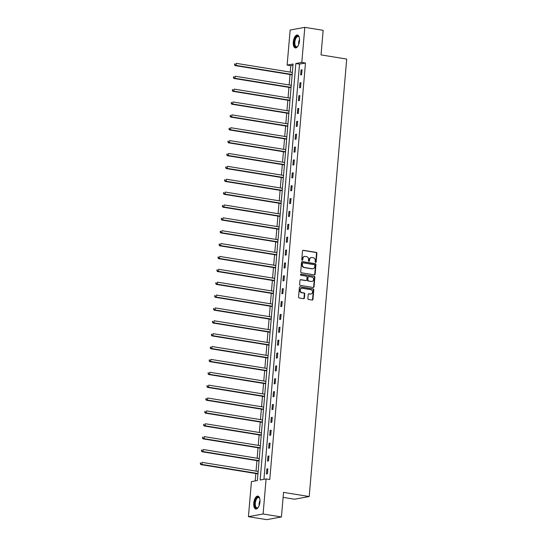 <?xml version="1.0" encoding="UTF-8"?>
<svg xmlns="http://www.w3.org/2000/svg" width="547" height="547" viewBox="0 0 547 547"><rect width="100%" height="100%" fill="white"/><g stroke="black" fill="none" stroke-linecap="round" stroke-linejoin="round"><path stroke-width="0.82" d="M315.612 262.416A0.574 0.506 79.6 0 0 316.166 261.931L316.904 253.329A0.82 0.718 79.6 0 0 316.255 252.399L303.298 250.3A0.82 0.718 79.6 0 0 302.505 250.998L301.766 259.599A0.574 0.506 79.6 0 0 302.778 259.763L302.874 258.649A2.626 2.304 79.6 0 1 305.397 256.434L306.477 256.605A2.626 2.304 79.6 0 1 308.563 259.572L308.467 260.687A0.574 0.506 79.6 0 0 309.472 260.851L309.568 259.736A2.626 2.304 79.6 0 1 312.091 257.514L313.171 257.692A2.626 2.304 79.6 0 1 315.257 260.652L315.161 261.767A0.574 0.506 79.6 0 0 315.612 262.416M315.557 262.403A0.574 0.506 79.6 0 0 315.769 262.006L316.508 253.398A0.82 0.718 79.6 0 0 315.858 252.475L302.901 250.376A0.82 0.718 79.6 0 0 302.888 250.369M302.17 260.235A0.574 0.506 79.6 0 0 302.382 259.839L302.874 258.649M308.864 261.322A0.574 0.506 79.6 0 0 309.076 260.919L309.568 259.736M253.76 503.117A6.53 3.002 99.2 0 1 257.897 496.108A6.53 3.002 99.2 0 1 259.948 501.982A6.53 3.002 99.2 0 1 255.811 508.99A6.53 3.002 99.2 0 1 253.76 503.117M293.288 42.044A6.53 3.002 99.2 0 1 297.424 35.035A6.53 3.002 99.2 0 1 299.476 40.916A6.53 3.002 99.2 0 1 295.339 47.924A6.53 3.002 99.2 0 1 293.288 42.044M307.886 298.546A0.82 0.718 79.6 0 0 308.535 299.476L312.166 300.064A0.82 0.718 79.6 0 0 312.959 299.366L313.78 289.814A0.82 0.718 79.6 0 0 313.13 288.884L300.166 286.785A0.82 0.718 79.6 0 0 299.38 287.483L298.559 297.035A0.82 0.718 79.6 0 0 299.209 297.965L303.599 298.676A0.82 0.718 79.6 0 0 304.392 297.978L304.741 293.889A0.82 0.718 79.6 0 0 304.091 292.966L301.917 292.611A2.195 1.928 79.6 0 1 302.286 288.283L310.819 289.664A2.195 1.928 79.6 0 1 310.443 293.992L309.021 293.766A0.82 0.718 79.6 0 0 308.234 294.457L307.886 298.546M304.809 27.35L323.147 30.317L321.041 54.905L346.709 59.069L309.205 496.539L283.537 492.375L281.425 516.963L263.093 513.995L248.42 516.683L251.429 481.613L257.377 480.526L293.083 64.013L287.134 65.1L290.142 30.037L304.809 27.35L301.807 62.42L295.859 63.507L260.146 480.02L266.095 478.933L263.093 513.995M266.095 478.933L269.767 479.521L305.472 63.008L301.807 62.42M314.327 274.874A0.82 0.718 79.6 0 0 315.12 274.184L315.934 264.625A0.82 0.718 79.6 0 0 315.284 263.695L302.327 261.596A0.82 0.718 79.6 0 0 301.541 262.293L300.72 271.852A0.82 0.718 79.6 0 0 301.37 272.775L314.327 274.874M314.86 277.22L314.04 286.778A0.82 0.718 79.6 0 1 313.246 287.469L300.289 285.37A0.82 0.718 79.6 0 1 299.64 284.44L299.988 280.351A0.82 0.718 79.6 0 1 300.782 279.661L306.033 280.508A0.82 0.718 79.6 0 0 306.826 279.818L307.058 277.103A0.82 0.718 79.6 0 0 306.409 276.18L300.932 275.291A0.574 0.506 79.6 0 1 301.035 274.156L314.204 276.29A0.82 0.718 79.6 0 1 314.86 277.22L314.463 277.288L313.643 286.847L314.04 286.778M283.107 497.367L294.532 499.22L309.205 496.539M305.472 63.008L299.524 64.102L263.928 479.329M301.069 69.989L300.645 74.939L301.636 74.761L302.06 69.811L301.069 69.989L302.033 70.146M299.968 82.864L299.544 87.814L300.535 87.629L300.959 82.679L299.968 82.864L300.925 83.014M298.86 95.732L298.436 100.682L299.428 100.504L299.852 95.554L298.86 95.732L299.824 95.889M297.759 108.607L297.336 113.557L298.327 113.373L298.751 108.422L297.759 108.607L298.724 108.757M296.652 121.475L296.228 126.425L297.219 126.248L297.643 121.297L296.652 121.475L297.616 121.632M295.551 134.35L295.127 139.3L296.118 139.116L296.542 134.165L295.551 134.35L296.515 134.5M294.45 147.218L294.026 152.169L295.018 151.991L295.442 147.04L294.45 147.218L295.407 147.375M293.342 160.093L292.918 165.044L293.91 164.859L294.334 159.909L293.342 160.093L294.307 160.244M292.242 172.961L291.818 177.912L292.809 177.734L293.233 172.784L292.242 172.961L293.206 173.119M291.134 185.836L290.71 190.787L291.701 190.602L292.125 185.652L291.134 185.836L292.098 185.987M290.033 198.705L289.609 203.655L290.601 203.477L291.025 198.527L290.033 198.705L290.997 198.862M288.932 211.58L288.508 216.53L289.5 216.345L289.924 211.395L288.932 211.58L289.889 211.73M287.825 224.448L287.401 229.398L288.392 229.22L288.816 224.27L287.825 224.448L288.789 224.605M286.724 237.323L286.3 242.273L287.291 242.089L287.715 237.138L286.724 237.323L287.688 237.473M285.623 250.191L285.192 255.141L286.184 254.964L286.614 250.013L285.623 250.191L286.58 250.348M284.515 263.066L284.091 268.016L285.083 267.832L285.507 262.881L284.515 263.066L285.479 263.216M283.414 275.934L282.99 280.885L283.982 280.707L284.406 275.756L283.414 275.934L284.378 276.091M282.307 288.809L281.883 293.76L282.874 293.575L283.298 288.625L282.307 288.809L283.271 288.96M281.206 301.677L280.782 306.628L281.773 306.45L282.197 301.5L281.206 301.677L282.17 301.835M280.105 314.552L279.681 319.503L280.673 319.318L281.096 314.368L280.105 314.552L281.062 314.703M278.997 327.421L278.573 332.371L279.565 332.193L279.989 327.243L278.997 327.421L279.961 327.578M277.897 340.296L277.473 345.246L278.464 345.061L278.888 340.111L277.897 340.296L278.861 340.446M276.789 353.164L276.365 358.114L277.356 357.936L277.78 352.986L276.789 353.164L277.753 353.321M275.688 366.039L275.264 370.989L276.256 370.804L276.679 365.854L275.688 366.039L276.652 366.189M274.587 378.907L274.163 383.857L275.155 383.679L275.579 378.729L274.587 378.907L275.544 379.064M273.479 391.782L273.056 396.732L274.047 396.548L274.471 391.597L273.479 391.782L274.444 391.932M272.379 404.65L271.955 409.6L272.946 409.423L273.37 404.472L272.379 404.65L273.343 404.807M271.278 417.525L270.847 422.475L271.838 422.291L272.269 417.34L271.278 417.525L272.235 417.676M270.17 430.393L269.746 435.344L270.738 435.166L271.162 430.216L270.17 430.393L271.134 430.551M269.069 443.268L268.645 448.219L269.637 448.034L270.061 443.084L269.069 443.268L270.033 443.419M267.962 456.136L267.538 461.087L268.529 460.909L268.953 455.959L267.962 456.136L268.926 456.294M266.861 469.011L266.437 473.962L267.428 473.777L267.852 468.827L266.861 469.011L267.825 469.162M292.973 65.298L290.799 65.695L290.252 72.095M290.047 74.495L289.151 84.963M288.946 87.363L288.043 97.838M287.838 100.238L286.943 110.706M286.737 113.106L285.835 123.581M285.63 125.981L284.734 136.449M284.529 138.849L283.633 149.324M283.428 151.724L282.525 162.192M282.32 164.592L281.425 175.067M281.22 177.467L280.324 187.936M280.112 190.335L279.216 200.811M279.011 203.21L278.115 213.679M277.91 216.086L277.008 226.554M276.803 228.954L275.907 239.429M275.702 241.829L274.806 252.297M274.601 254.697L273.698 265.172M273.493 267.572L272.597 278.04M272.392 280.44L271.49 290.915M271.285 293.315L270.389 303.783M270.184 306.183L269.288 316.658M269.083 319.058L268.18 329.526M267.975 331.926L267.08 342.401M266.874 344.801L265.979 355.27M265.767 357.67L264.871 368.145M264.666 370.545L263.77 381.013M263.565 383.413L262.663 393.888M262.457 396.288L261.562 406.756M261.357 409.156L260.461 419.631M260.249 422.031L259.353 432.499M259.148 434.899L258.252 445.374M258.047 447.774L257.145 458.242M256.94 460.642L256.044 471.117M255.839 473.517L255.203 480.922M281.425 516.963L266.758 519.65L248.42 516.683M290.799 65.695L287.134 65.1M299.524 64.102L295.859 63.507M311.202 257.569A2.626 2.304 79.6 0 0 309.171 259.804M304.508 256.481A2.626 2.304 79.6 0 0 302.477 258.724M314.34 274.874A0.82 0.718 79.6 0 0 314.723 274.252L315.537 264.7A0.82 0.718 79.6 0 0 314.887 263.77L301.93 261.671A0.82 0.718 79.6 0 0 301.917 261.671M314.853 265.35A0.574 0.506 79.6 0 0 314.395 264.707L303.024 262.861A0.574 0.506 79.6 0 0 302.47 263.346L302.368 264.522A2.626 2.304 79.6 0 0 304.453 267.483L312.228 268.748A2.626 2.304 79.6 0 0 314.751 266.526L314.853 265.35M302.628 262.936A0.574 0.506 79.6 0 0 302.074 263.422L302.47 263.346M312.72 268.768A2.626 2.304 79.6 0 1 311.831 268.816L304.057 267.558A2.626 2.304 79.6 0 1 301.971 264.591L302.074 263.422M313.26 287.469A0.82 0.718 79.6 0 0 313.643 286.847M300.782 279.661L300.385 279.736A0.82 0.718 79.6 0 0 300.371 279.729L305.636 280.584A0.82 0.718 79.6 0 0 306.046 280.515L305.636 280.584M300.693 274.238L314.204 276.29M311.489 281.397A2.195 1.928 79.6 0 0 311.858 277.062L308.857 276.577A0.82 0.718 79.6 0 0 308.064 277.267L307.831 279.982A0.82 0.718 79.6 0 0 308.481 280.905L311.093 281.466A2.195 1.928 79.6 0 0 311.872 281.411M308.446 276.645A0.82 0.718 79.6 0 0 307.667 277.343L308.064 277.267M311.093 281.466L308.084 280.98A0.82 0.718 79.6 0 1 307.435 280.05L307.667 277.343M314.463 277.288A0.82 0.718 79.6 0 0 313.807 276.365M310.826 294.012A2.195 1.928 79.6 0 1 310.046 294.067L308.624 293.835A0.82 0.718 79.6 0 0 308.611 293.835L309.021 293.766M301.506 288.331A2.195 1.928 79.6 0 0 301.52 292.686L301.917 292.611M303.612 298.676A0.82 0.718 79.6 0 0 303.995 298.053L304.344 293.965A0.82 0.718 79.6 0 0 303.694 293.035L301.52 292.686M312.18 300.064A0.82 0.718 79.6 0 0 312.563 299.441L313.383 289.883A0.82 0.718 79.6 0 0 312.734 288.96L299.77 286.86A0.82 0.718 79.6 0 0 299.756 286.86L300.166 286.785M292.358 72.436L236.27 63.349L236.092 65.414L235.101 65.592L292.153 74.836M234.895 64.696L234.964 63.869L234.499 64.765L236.092 65.414L292.18 74.501M234.567 63.944L234.964 63.869M235.101 65.592L234.499 64.765M297.841 46.215A5.648 2.598 99.2 0 1 297.52 46.563A5.648 2.598 99.2 0 1 294.348 44.457A5.648 2.598 99.2 0 1 296.043 36.998A5.648 2.598 99.2 0 1 299.065 37.025A5.648 2.598 99.2 0 1 299.264 37.449M299.168 37.23A5.231 2.407 -80.8 0 0 298.17 36.471A5.231 2.407 -80.8 0 0 296.474 37.394A5.231 2.407 -80.8 0 0 294.812 43.008A5.231 2.407 -80.8 0 0 296.495 46.796A5.231 2.407 -80.8 0 0 297.684 46.392M297.8 35.158A6.482 2.981 -80.8 0 0 295.906 36.321A6.482 2.981 -80.8 0 0 293.848 43.069A6.482 2.981 -80.8 0 0 295.736 47.931M258.314 507.281A5.648 2.598 99.2 0 1 257.993 507.63A5.648 2.598 99.2 0 1 254.765 503.131A5.648 2.598 99.2 0 1 256.748 497.791A5.648 2.598 99.2 0 1 259.538 498.091A5.648 2.598 99.2 0 1 259.736 498.522M259.64 498.303A5.231 2.407 -80.8 0 0 258.642 497.544A5.231 2.407 -80.8 0 0 255.326 503.158A5.231 2.407 -80.8 0 0 256.967 507.869A5.231 2.407 -80.8 0 0 258.157 507.459M258.273 496.225A6.482 2.981 -80.8 0 0 254.369 503.206A6.482 2.981 -80.8 0 0 256.208 508.997M291.257 85.305L235.169 76.224L234.991 78.283L234 78.467L291.052 87.705M233.795 77.565L233.863 76.744L233.398 77.64L234.991 78.283L291.079 87.37M233.466 76.812L233.863 76.744M234 78.467L233.398 77.64M290.149 98.18L234.061 89.093L233.884 91.158L232.892 91.335L289.944 100.58M232.687 90.44L232.755 89.612L232.29 90.508L233.884 91.158L289.978 100.245M232.359 89.687L232.755 89.612M232.892 91.335L232.29 90.508M289.048 111.048L232.96 101.968L232.783 104.026L231.791 104.21L288.843 113.448M231.586 103.308L231.654 102.487L231.19 103.383L232.783 104.026L288.871 113.113M231.258 102.556L231.654 102.487M231.791 104.21L231.19 103.383M287.948 123.923L231.853 114.836L231.682 116.901L230.69 117.079L287.743 126.323M230.478 116.183L230.554 115.355L230.082 116.251L231.682 116.901L287.77 125.988M230.157 115.431L230.554 115.355M230.69 117.079L230.082 116.251M286.84 136.791L230.752 127.711L230.574 129.769L229.583 129.954L286.635 139.191M229.378 129.051L229.446 128.23L228.981 129.126L230.574 129.769L286.662 138.856M229.049 128.299L229.446 128.23M229.583 129.954L228.981 129.126M285.739 149.666L229.651 140.579L229.473 142.644L228.482 142.822L285.534 152.066M228.277 141.926L228.345 141.099L227.88 141.994L229.473 142.644L285.561 151.731M227.949 141.174L228.345 141.099M228.482 142.822L227.88 141.994M284.638 162.534L228.543 153.454L228.366 155.512L227.374 155.697L284.426 164.934M227.169 154.794L227.244 153.974L226.773 154.869L228.366 155.512L284.461 164.599M226.848 154.042L227.244 153.974M227.374 155.697L226.773 154.869M283.531 175.409L227.443 166.322L227.265 168.387L226.273 168.565L283.325 177.809M226.068 167.669L226.137 166.842L225.672 167.738L227.265 168.387L283.353 177.474M225.74 166.917L226.137 166.842M226.273 168.565L225.672 167.738M282.43 188.277L226.335 179.197L226.164 181.255L225.173 181.44L282.225 190.677M224.961 180.537L225.036 179.717L224.564 180.613L226.164 181.255L282.252 190.342M224.639 179.785L225.036 179.717M225.173 181.44L224.564 180.613M281.322 201.152L225.234 192.065L225.056 194.13L224.065 194.308L281.117 203.552M223.86 193.412L223.928 192.585L223.463 193.481L225.056 194.13L281.151 203.217M223.532 192.66L223.928 192.585M224.065 194.308L223.463 193.481M280.221 214.021L224.133 204.94L223.955 206.998L222.964 207.183L280.016 216.421M222.759 206.281L222.827 205.46L222.362 206.356L223.955 206.998L280.043 216.086M222.431 205.528L222.827 205.46M222.964 207.183L222.362 206.356M279.12 226.896L223.026 217.809L222.848 219.873L221.856 220.051L278.908 229.296M221.651 219.156L221.726 218.328L221.255 219.224L222.848 219.873L278.943 228.961M221.33 218.403L221.726 218.328M221.856 220.051L221.255 219.224M278.013 239.764L221.925 230.684L221.747 232.742L220.756 232.926L277.808 242.164M220.55 232.024L220.619 231.203L220.154 232.099L221.747 232.742L277.835 241.829M220.222 231.272L220.619 231.203M220.756 232.926L220.154 232.099M276.912 252.639L220.824 243.552L220.646 245.617L219.655 245.794L276.707 255.039M219.443 244.899L219.518 244.071L219.046 244.967L220.646 245.617L276.734 254.704M219.121 244.147L219.518 244.071M219.655 245.794L219.046 244.967M275.804 265.507L219.716 256.427L219.538 258.485L218.547 258.669L275.599 267.907M218.342 257.767L218.41 256.946L217.945 257.842L219.538 258.485L275.633 267.572M218.014 257.015L218.41 256.946M218.547 258.669L217.945 257.842M274.703 278.382L218.615 269.295L218.438 271.36L217.446 271.538L274.498 280.782M217.241 270.642L217.309 269.815L216.844 270.71L218.438 271.36L274.526 280.447M216.913 269.89L217.309 269.815M217.446 271.538L216.844 270.71M273.603 291.25L217.508 282.17L217.337 284.228L216.345 284.413L273.397 293.65M216.133 283.51L216.209 282.69L215.737 283.585L217.337 284.228L273.425 293.315M215.812 282.758L216.209 282.69M216.345 284.413L215.737 283.585M272.495 304.125L216.407 295.038L216.229 297.103L215.238 297.281L272.29 306.525M215.033 296.385L215.101 295.558L214.636 296.453L216.229 297.103L272.317 306.19M214.704 295.633L215.101 295.558M215.238 297.281L214.636 296.453M271.394 316.993L215.306 307.913L215.128 309.971L214.137 310.156L271.189 319.393M213.932 309.253L214 308.433L213.535 309.328L215.128 309.971L271.216 319.058M213.603 308.501L214 308.433M214.137 310.156L213.535 309.328M270.286 329.868L214.198 320.781L214.021 322.846L213.029 323.024L270.081 332.268M212.824 322.128L212.899 321.301L212.427 322.197L214.021 322.846L270.115 331.933M212.503 321.376L212.899 321.301M213.029 323.024L212.427 322.197M269.186 342.737L213.098 333.656L212.92 335.714L211.928 335.899L268.98 345.136M211.723 334.996L211.792 334.176L211.327 335.072L212.92 335.714L269.008 344.801M211.395 334.244L211.792 334.176M211.928 335.899L211.327 335.072M268.085 355.612L211.99 346.524L211.819 348.589L210.827 348.767L267.88 358.012M210.616 347.871L210.691 347.044L210.219 347.94L211.819 348.589L267.907 357.676M210.294 347.119L210.691 347.044M210.827 348.767L210.219 347.94M266.977 368.48L210.889 359.4L210.711 361.458L209.72 361.642L266.772 370.88M209.515 360.74L209.583 359.919L209.118 360.815L210.711 361.458L266.799 370.545M209.186 359.988L209.583 359.919M209.72 361.642L209.118 360.815M265.876 381.355L209.788 372.268L209.61 374.333L208.619 374.51L265.671 383.755M208.414 373.615L208.482 372.787L208.017 373.683L209.61 374.333L265.698 383.42M208.086 372.863L208.482 372.787M208.619 374.51L208.017 373.683M264.775 394.223L208.68 385.143L208.503 387.201L207.511 387.385L264.563 396.623M207.306 386.483L207.381 385.662L206.91 386.558L208.503 387.201L264.598 396.288M206.985 385.731L207.381 385.662M207.511 387.385L206.91 386.558M263.668 407.098L207.58 398.011L207.402 400.076L206.41 400.254L263.463 409.498M206.205 399.358L206.274 398.531L205.809 399.426L207.402 400.076L263.49 409.163M205.877 398.606L206.274 398.531M206.41 400.254L205.809 399.426M262.567 419.966L206.472 410.886L206.301 412.944L205.31 413.129L262.362 422.366M205.098 412.226L205.173 411.406L204.701 412.301L206.301 412.944L262.389 422.031M204.776 411.474L205.173 411.406M205.31 413.129L204.701 412.301M261.459 432.841L205.371 423.754L205.193 425.819L204.202 426.004L261.254 435.241M203.997 425.101L204.065 424.274L203.6 425.169L205.193 425.819L261.288 434.906M203.669 424.349L204.065 424.274M204.202 426.004L203.6 425.169M260.358 445.709L204.27 436.629L204.093 438.687L203.101 438.872L260.153 448.109M202.896 437.969L202.964 437.149L202.499 438.044L204.093 438.687L260.181 447.774M202.568 437.217L202.964 437.149M203.101 438.872L202.499 438.044M259.257 458.584L203.163 449.497L202.985 451.562L201.993 451.747L259.052 460.984M201.788 450.844L201.864 450.017L201.392 450.913L202.985 451.562L259.08 460.649M201.467 450.092L201.864 450.017M201.993 451.747L201.392 450.913M258.15 471.452L202.062 462.372L201.884 464.43L200.893 464.615L257.945 473.852M200.687 463.712L200.756 462.892L200.291 463.788L201.884 464.43L257.972 473.517M200.359 462.96L200.756 462.892M200.893 464.615L200.291 463.788M315.769 262.006L316.166 261.931M302.382 259.839L302.778 259.763M309.076 260.919L309.472 260.851M302.901 250.376L303.298 250.3M315.858 252.475L316.255 252.399M316.508 253.398L316.904 253.329M301.93 261.671L302.327 261.596M314.887 263.77L315.284 263.695M315.537 264.7L315.934 264.625M314.723 274.252L315.12 274.184M301.971 264.591L302.368 264.522M304.057 267.558L304.453 267.483M311.831 268.816L312.228 268.748M307.435 280.05L307.831 279.982M308.084 280.98L308.481 280.905M310.046 294.067L310.443 293.992M303.694 293.035L304.091 292.966M304.344 293.965L304.741 293.889M303.995 298.053L304.392 297.978M312.734 288.96L313.13 288.884M313.383 289.883L313.78 289.814M312.563 299.441L312.959 299.366M298.676 44.498A5.231 2.407 99.2 0 1 299.51 39.35M299.489 40.738A5.06 2.325 -80.8 0 0 299.093 43.165M259.148 505.565A5.231 2.407 99.2 0 1 259.148 503.773A5.231 2.407 99.2 0 1 259.982 500.416M259.962 501.804A5.06 2.325 -80.8 0 0 259.593 503.821A5.06 2.325 -80.8 0 0 259.565 504.238M311.004 257.596L311.4 257.521M304.31 256.509L304.706 256.44M302.47 262.936L302.867 262.861M312.522 268.809L312.918 268.741M305.855 280.584L306.252 280.508M311.674 281.459L312.07 281.39M308.241 276.652L308.638 276.577M310.628 294.06L311.024 293.992M301.308 288.358L301.705 288.283"/></g></svg>
